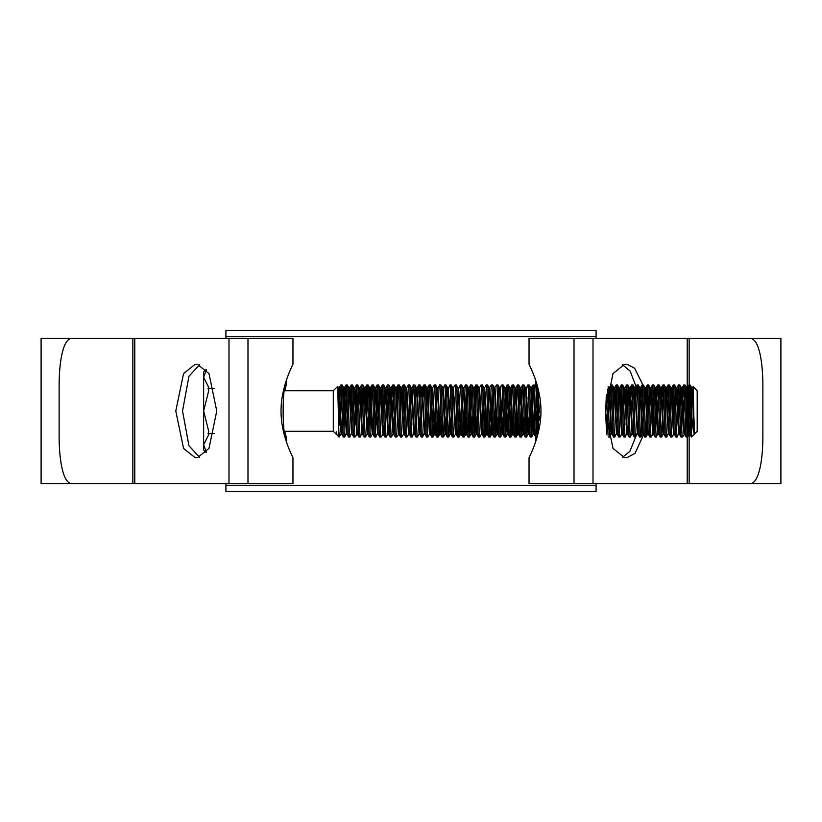 <?xml version="1.0" encoding="UTF-8"?>
<svg xmlns="http://www.w3.org/2000/svg" width="822" height="822" viewBox="0 0 822 822"><rect width="100%" height="100%" fill="white"/><g stroke="black" fill="none" stroke-linecap="round" stroke-linejoin="round"><path stroke-width="1.23" d="M225.916 485.288L596.084 485.288L596.084 491.525L225.916 491.525L225.916 483.737M596.084 485.288L596.084 483.737M596.084 338.263L596.084 336.712L225.916 336.712L225.916 330.475L596.084 330.475L596.084 336.712M225.916 338.263L225.916 336.712M206.24 452.562L203.64 449.963L203.64 372.037L206.24 369.438M206.456 452.285L203.64 444.743L208.839 434.355L208.007 433.492L214.357 433.492M286.21 441.219L286.21 436.975L284.741 431.262L333.3 431.262L336.198 434.16L336.198 431.776L337.092 435.054L339.013 436.975L337.678 386.361L338.572 387.871L338.037 391.693M286.21 436.975C282.11 438.599 282.1 383.422 286.21 385.025L284.741 390.738L333.3 390.738L333.3 431.262M336.198 431.776L337.092 435.054M333.3 390.738L337.678 386.361M692.823 390.214L693.121 386.669L697.19 390.738L697.19 431.262L691.477 436.975L691.477 411L690.172 385.025L688.836 385.056L686.925 429.536M693.121 386.669L694.292 433.934C693.285 432.002 692.35 424.358 691.477 411M694.292 433.934L691.847 387.871L690.172 385.025M688.877 385.025C689.74 383.432 690.614 438.568 691.477 436.975L689.812 434.129L687.254 387.84L686.123 406.407M688.425 424.697L687.582 436.975C686.719 438.568 685.846 383.432 684.983 385.025L683.647 385.056L682.846 397.303M689.812 434.129L689.206 434.16L688.333 422.58L686.647 387.871L684.983 385.025M687.582 436.975L686.236 436.944L684.613 434.129L682.054 387.84L680.935 406.407M686.278 436.975C685.414 438.568 684.551 383.432 683.678 385.025M684.654 434.16L682.383 436.975C681.52 438.568 680.647 383.432 679.784 385.025L678.448 385.056L677.647 397.303M684.007 434.16L681.459 387.871L679.784 385.025M682.383 436.975L681.048 436.944L679.414 434.129L676.866 387.84L675.735 406.407M681.089 436.975C680.226 438.568 679.352 383.432 678.489 385.025M679.136 432.351L677.184 436.975C676.321 438.568 675.458 383.432 674.595 385.025L673.249 385.056L672.447 397.303M679.465 434.16L678.808 434.16L677.945 422.58L676.259 387.871L674.595 385.025M677.184 436.975L675.848 436.944L674.225 434.129L671.666 387.84L670.547 406.407M675.889 436.975C675.026 438.568 674.153 383.432 673.29 385.025M673.66 434.129L671.995 436.975C671.132 438.568 670.259 383.432 669.396 385.025L668.06 385.056L667.259 397.303M674.266 434.16L673.619 434.16L672.756 422.58L671.06 387.871L669.396 385.025M671.995 436.975L670.69 436.975L669.026 434.129L666.478 387.84L665.347 406.407M670.69 436.975C669.827 438.568 668.964 383.432 668.101 385.025M668.748 432.351L666.796 436.975C665.933 438.568 665.07 383.432 664.197 385.025L662.861 385.056L662.059 397.303M669.026 434.129L668.42 434.16L667.556 422.58L665.871 387.871L664.197 385.025M666.796 436.975L665.46 436.944L663.837 434.129L661.278 387.84L660.148 406.407M665.501 436.975C664.638 438.568 663.765 383.432 662.902 385.025M663.549 392.464L661.607 436.975C660.734 438.568 659.871 383.432 659.008 385.025L657.672 385.056L656.86 397.303M661.638 436.944L663.272 434.129L660.672 387.871L659.008 385.025M661.607 436.975L660.261 436.944L658.638 434.129L656.079 387.84L654.959 406.407M660.302 436.975C659.439 438.568 658.566 383.432 657.703 385.025M658.36 432.351L656.408 436.975C655.545 438.568 654.672 383.432 653.809 385.025L652.473 385.056L651.671 397.303M658.679 434.16L658.032 434.16L657.168 422.58L655.473 387.871L653.809 385.025M656.408 436.975L655.072 436.944L653.439 434.129L650.89 387.84L649.76 406.407M655.113 436.975C654.24 438.568 653.377 383.432 652.514 385.025M652.884 434.129L651.209 436.975C650.346 438.568 649.483 383.432 648.62 385.025L647.274 385.056L646.472 397.303M653.49 434.16L652.832 434.16L651.969 422.58L650.284 387.871L648.62 385.025M651.209 436.975L649.873 436.944L648.25 434.129L645.691 387.84L644.561 406.407M649.914 436.975C649.051 438.568 648.178 383.432 647.315 385.025M647.962 392.464L646.02 436.975C645.157 438.568 644.284 383.432 643.421 385.025L642.085 385.056L641.283 397.303M646.061 436.944L647.685 434.129L645.085 387.871L643.421 385.025M646.02 436.975L644.715 436.975L643.051 434.129L640.502 387.84L639.372 406.407M644.715 436.975C643.852 438.568 642.989 383.432 642.126 385.025M641.663 424.697L640.821 436.975C639.958 438.568 639.084 383.432 638.221 385.025L636.886 385.056L636.084 397.303M643.092 434.16L642.444 434.16L641.581 422.58L639.896 387.871L638.221 385.025M640.821 436.975L639.485 436.944L637.851 434.129L635.303 387.84L634.173 406.407M639.526 436.975C638.663 438.568 637.79 383.432 636.927 385.025M637.574 432.351L635.622 436.975C634.759 438.568 633.896 383.432 633.032 385.025L631.686 385.056L630.885 397.303M637.297 434.129L634.697 387.871L633.032 385.025M635.622 436.975L634.286 436.944L632.663 434.129L630.104 387.84L628.984 406.407M634.327 436.975C633.464 438.568 632.591 383.432 631.728 385.025M632.375 432.351L630.433 436.975C629.57 438.568 628.696 383.432 627.833 385.025L626.498 385.056L625.388 406.407M632.097 434.129L629.498 387.871L627.833 385.025M630.433 436.975L629.128 436.975L627.463 434.129L624.915 387.84L623.785 406.407M629.128 436.975C628.265 438.568 627.402 383.432 626.539 385.025M627.186 432.351L625.234 436.975C624.371 438.568 623.508 383.432 622.634 385.025L621.298 385.056L620.199 406.407M626.909 434.129L624.309 387.871L622.634 385.025M625.234 436.975L623.898 436.944L622.275 434.129L619.716 387.84L618.586 406.407M623.939 436.975C623.076 438.568 622.203 383.432 621.34 385.025M621.709 434.129L620.045 436.975C619.182 438.568 618.308 383.432 617.445 385.025L616.11 385.056L615 406.407M622.316 434.16L621.668 434.16L620.795 422.58L619.11 387.871L617.445 385.025M620.045 436.975L618.699 436.944L617.075 434.129L614.517 387.84L613.397 406.407M618.74 436.975C617.877 438.568 617.014 383.432 616.14 385.025M616.798 432.351L614.846 436.975C613.983 438.568 613.109 383.432 612.246 385.025L610.91 385.056L610.109 397.303M617.897 424.697L617.117 434.16L616.469 434.16L613.911 387.871L612.246 385.025M614.846 436.975L613.51 436.944L611.876 434.129L609.328 387.84L608.198 406.407M613.551 436.975C612.678 438.568 611.815 383.432 610.952 385.025M611.599 392.464L609.647 436.975L607.52 389.032M608.054 435.228L606.492 394.509M609.647 436.975L608.516 436.975M539.571 412.665L538.4 396.553M537.598 429.731L536.54 434.242L534.321 385.025L532.985 385.056L531.074 429.536M535.79 441.219L535.79 436.975L533.951 434.129L532.266 399.42L531.402 387.84L531.074 389.649M535.615 436.975C534.752 438.568 533.889 383.432 533.026 385.025M532.872 415.593L531.721 436.975C530.858 438.568 529.985 383.432 529.121 385.025L527.786 385.056L525.875 389.649M534.475 415.593L533.344 434.16L530.796 387.871L529.121 385.025M531.721 436.975L530.385 436.944L528.752 434.129L526.162 387.871M530.426 436.975C529.563 438.568 528.69 383.432 527.827 385.025M527.673 415.593L526.532 436.975C525.659 438.568 524.796 383.432 523.933 385.025L522.587 385.056L520.686 429.536M529.276 415.593L528.156 434.16L525.597 387.871L523.933 385.025M526.532 436.975L525.186 436.944L523.563 434.129L521.004 387.84L519.884 406.407M525.227 436.975C524.364 438.568 523.491 383.432 522.628 385.025M522.473 415.593L521.333 436.975C520.47 438.568 519.596 383.432 518.733 385.025L517.398 385.056L515.486 429.536M524.087 415.593L522.956 434.16L520.398 387.871L518.733 385.025M521.333 436.975L520.028 436.975L518.363 434.129L515.815 387.84L514.685 406.407M520.028 436.975C519.165 438.568 518.302 383.432 517.439 385.025M517.285 415.593L516.134 436.975C515.271 438.568 514.408 383.432 513.534 385.025L512.198 385.056L511.397 397.303M518.888 415.593L517.757 434.16L515.209 387.871L513.534 385.025M516.134 436.975L514.798 436.944L513.175 434.129L511.479 399.42L510.616 387.84L510.287 389.649M514.839 436.975C513.976 438.568 513.103 383.432 512.24 385.025M512.085 415.593L510.945 436.975C510.082 438.568 509.208 383.432 508.345 385.025L507.01 385.056L505.098 429.536M513.688 415.593L512.568 434.16L510.01 387.871L508.345 385.025M510.945 436.975L509.599 436.944L507.975 434.129L506.29 399.42L505.417 387.84L504.77 387.84M509.64 436.975C508.777 438.568 507.914 383.432 507.04 385.025M507.698 392.464L505.746 436.975C504.883 438.568 504.009 383.432 503.146 385.025L501.81 385.056L499.581 387.84M508.499 415.593L507.369 434.16L504.821 387.871L503.146 385.025M505.746 436.975L504.41 436.944L502.776 434.129L500.228 387.84M504.451 436.975C503.588 438.568 502.715 383.432 501.852 385.025M501.389 424.697L500.547 436.975C499.684 438.568 498.82 383.432 497.957 385.025L496.611 385.056L494.382 387.84M503.3 415.593L502.17 434.16L499.622 387.871L497.957 385.025M500.547 436.975L499.211 436.944L497.587 434.129L495.029 387.84M499.252 436.975C498.389 438.568 497.516 383.432 496.652 385.025M496.498 415.593L495.358 436.975C494.495 438.568 493.621 383.432 492.758 385.025L491.422 385.056L489.182 387.84M498.111 415.593L496.981 434.16L494.423 387.871L492.758 385.025M495.358 436.975L494.053 436.975L492.388 434.129L489.84 387.84M494.053 436.975C493.19 438.568 492.327 383.432 491.464 385.025M491.001 424.697L490.159 436.975C489.296 438.568 488.432 383.432 487.559 385.025L486.223 385.056L484.6 387.871L483.511 406.407M492.912 415.593L491.782 434.16L489.234 387.871L487.559 385.025M490.159 436.975L488.823 436.944L487.189 434.129L485.504 399.42L484.641 387.84L483.994 387.84M488.864 436.975C488.001 438.568 487.127 383.432 486.264 385.025M486.11 415.593L484.97 436.975C484.096 438.568 483.233 383.432 482.37 385.025L481.065 385.025L479.401 387.871M487.713 415.593L486.593 434.16L484.035 387.871L482.37 385.025M484.97 436.975L483.624 436.944L482 434.129L480.315 399.42L479.442 387.84L478.794 387.84M483.665 436.975C482.802 438.568 481.928 383.432 481.065 385.025M481.435 434.129L479.771 436.975C478.907 438.568 478.034 383.432 477.171 385.025L475.835 385.056L473.924 429.536M482.822 424.697L482.041 434.16L481.394 434.16L478.836 387.871L477.171 385.025M479.771 436.975L478.435 436.944L476.801 434.129L475.116 399.42L474.253 387.84L473.924 389.649M478.476 436.975C477.603 438.568 476.739 383.432 475.876 385.025M475.722 415.593L474.571 436.975C473.708 438.568 472.845 383.432 471.982 385.025L470.636 385.056L468.735 429.536M477.325 415.593L476.195 434.16L473.647 387.871L471.982 385.025M474.571 436.975L473.236 436.944L471.612 434.129L469.917 399.42L469.054 387.84L468.735 389.649M473.277 436.975C472.414 438.568 471.54 383.432 470.677 385.025M471.325 392.464L469.383 436.975C468.519 438.568 467.646 383.432 466.783 385.025L465.478 385.025L463.814 387.871M472.126 415.593L471.006 434.16L468.448 387.871L466.783 385.025M469.383 436.975L468.078 436.975L466.413 434.129L464.728 399.42L463.855 387.84L463.207 387.84M468.078 436.975C467.215 438.568 466.351 383.432 465.478 385.025M466.136 392.464L464.183 436.975C463.32 438.568 462.447 383.432 461.584 385.025L460.248 385.056L458.337 389.649M464.225 436.944L465.848 434.129L463.259 387.871L461.584 385.025M464.183 436.975L462.848 436.944L461.214 434.129L458.625 387.871M462.889 436.975C462.026 438.568 461.152 383.432 460.289 385.025M459.827 424.697L458.984 436.975C458.121 438.568 457.258 383.432 456.395 385.025L455.049 385.056L453.425 387.871L452.347 406.407M461.738 415.593L460.608 434.16L458.06 387.871L456.395 385.025M458.984 436.975L457.649 436.944L456.025 434.129L453.425 387.871M457.69 436.975C456.827 438.568 455.953 383.432 455.09 385.025M455.46 434.129L453.795 436.975C452.932 438.568 452.059 383.432 451.196 385.025L449.86 385.056L447.949 389.649M456.847 424.697L456.066 434.16L455.419 434.16L452.86 387.871L451.196 385.025M453.795 436.975L452.49 436.975L450.826 434.129L448.226 387.871M452.49 436.975C451.627 438.568 450.764 383.432 449.901 385.025M450.548 392.464L448.596 436.975C447.733 438.568 446.87 383.432 445.997 385.025L444.661 385.056L442.75 389.649M451.35 415.593L450.22 434.16L447.671 387.871L445.997 385.025M448.596 436.975L447.26 436.944L445.637 434.129L443.079 387.84L440.849 385.056L439.503 385.025L437.561 389.649M447.302 436.975C446.438 438.568 445.565 383.432 444.702 385.025M445.349 392.464L443.407 436.975C442.534 438.568 441.671 383.432 440.808 385.025M443.407 436.975L442.061 436.944L440.438 434.129L437.879 387.84L437.232 387.84L436.451 397.303M442.102 436.975C441.239 438.568 440.376 383.432 439.503 385.025M439.359 415.593L438.208 436.975C437.345 438.568 436.472 383.432 435.609 385.025L434.273 385.056L432.649 387.871M440.962 415.593L439.832 434.16L437.273 387.871L435.609 385.025M438.208 436.975L436.872 436.944L435.239 434.129L432.691 387.84L432.043 387.84L431.262 397.303M436.914 436.975C436.04 438.568 435.177 383.432 434.314 385.025M433.852 424.697L433.009 436.975C432.146 438.568 431.283 383.432 430.42 385.025L429.074 385.056L427.173 429.536M435.763 415.593L434.633 434.16L432.084 387.871L430.42 385.025M433.009 436.975L431.673 436.944L430.05 434.129L427.45 387.871L429.074 385.056M431.714 436.975C430.851 438.568 429.978 383.432 429.115 385.025M430.564 415.593L429.485 434.129L427.82 436.975C426.957 438.568 426.084 383.432 425.221 385.025L423.885 385.056L423.083 397.303M430.872 424.697L430.091 434.16L429.444 434.16L426.885 387.871L425.221 385.025M427.82 436.975L426.515 436.975L424.851 434.129L422.303 387.84L421.645 387.84L420.864 397.303M426.515 436.975C425.652 438.568 424.789 383.432 423.926 385.025M424.573 432.351L422.621 436.975C421.758 438.568 420.885 383.432 420.021 385.025L418.686 385.056L417.884 397.303M424.286 434.129L421.696 387.871L420.021 385.025M422.621 436.975L421.285 436.944L419.652 434.129L417.103 387.84L416.456 387.84L415.675 397.303M421.326 436.975C420.463 438.568 419.59 383.432 418.727 385.025M420.176 415.593L419.097 434.129L417.432 436.975C416.559 438.568 415.696 383.432 414.833 385.025L413.497 385.056L412.685 397.303M419.097 434.129L416.497 387.871L414.833 385.025M417.432 436.975L416.086 436.944L414.463 434.129L411.904 387.84L411.257 387.84L410.476 397.303M416.127 436.975C415.264 438.568 414.391 383.432 413.528 385.025M414.185 432.351L412.233 436.975C411.37 438.568 410.497 383.432 409.633 385.025L408.298 385.056L406.664 387.871M413.898 434.129L411.298 387.871L409.633 385.025M412.233 436.975L410.897 436.944L409.264 434.129L407.578 399.42L406.715 387.84L406.058 387.84M410.938 436.975C410.065 438.568 409.202 383.432 408.339 385.025M408.709 434.129L407.034 436.975C406.171 438.568 405.308 383.432 404.434 385.025L403.099 385.056L401.999 406.407M409.315 434.16L408.657 434.16L407.794 422.58L406.109 387.871L404.434 385.025M407.034 436.975L405.698 436.944L404.075 434.129L401.516 387.84L400.386 406.407M405.739 436.975C404.876 438.568 404.003 383.432 403.14 385.025M403.51 434.129L401.845 436.975C400.982 438.568 400.108 383.432 399.245 385.025L397.91 385.056L396.8 406.407M404.897 424.697L404.116 434.16L403.468 434.16L400.91 387.871L399.245 385.025M401.845 436.975L400.499 436.944L398.876 434.129L397.19 399.42L396.317 387.84L395.999 389.649M400.54 436.975C399.677 438.568 398.814 383.432 397.94 385.025M399.698 424.697L398.917 434.16L396.646 436.975C395.783 438.568 394.909 383.432 394.046 385.025L392.711 385.056L391.909 397.303M398.269 434.16L395.721 387.871L394.046 385.025M396.646 436.975L395.31 436.944L393.676 434.129L391.128 387.84L389.998 406.407M395.351 436.975C394.488 438.568 393.615 383.432 392.752 385.025M394.2 415.593L393.122 434.129L391.447 436.975C390.584 438.568 389.72 383.432 388.857 385.025L387.511 385.056L386.71 397.303M393.728 434.16L393.07 434.16L392.207 422.58L390.522 387.871L388.857 385.025M391.447 436.975L390.111 436.944L388.487 434.129L385.929 387.84L384.809 406.407M390.152 436.975C389.289 438.568 388.416 383.432 387.552 385.025M387.922 434.129L386.258 436.975C385.395 438.568 384.521 383.432 383.658 385.025L382.322 385.056L381.521 397.303M389.309 424.697L388.529 434.16L387.881 434.16L385.323 387.871L383.658 385.025M386.258 436.975L384.953 436.975L383.288 434.129L380.74 387.84L379.61 406.407M384.953 436.975C384.09 438.568 383.227 383.432 382.364 385.025M384.11 424.697L383.329 434.16L381.059 436.975C380.196 438.568 379.332 383.432 378.459 385.025L377.123 385.056L375.212 429.536M382.682 434.16L380.134 387.871L378.459 385.025M381.059 436.975L379.723 436.944L378.099 434.129L375.541 387.84L374.411 406.407M379.764 436.975C378.901 438.568 378.028 383.432 377.164 385.025M377.812 432.351L375.87 436.975C374.996 438.568 374.133 383.432 373.27 385.025L371.934 385.056L370.023 429.536M377.534 434.129L374.935 387.871L373.27 385.025M375.87 436.975L374.524 436.944L372.9 434.129L370.342 387.84L369.222 406.407M374.565 436.975C373.702 438.568 372.839 383.432 371.965 385.025M372.335 434.129L370.671 436.975C369.808 438.568 368.934 383.432 368.071 385.025L366.735 385.056L365.626 406.407M372.941 434.16L372.294 434.16L371.431 422.58L369.736 387.871L368.071 385.025M370.671 436.975L369.335 436.944L367.701 434.129L365.153 387.84L364.023 406.407M369.376 436.975C368.503 438.568 367.64 383.432 366.776 385.025M368.225 415.593L367.146 434.129L365.471 436.975C364.608 438.568 363.745 383.432 362.882 385.025L361.536 385.056L360.437 406.407M367.146 434.129L364.547 387.871L362.882 385.025M365.471 436.975L364.136 436.944L362.512 434.129L359.954 387.84L358.824 406.407M364.177 436.975C363.314 438.568 362.44 383.432 361.577 385.025M362.225 432.351L360.283 436.975C359.42 438.568 358.546 383.432 357.683 385.025L356.347 385.056L354.436 429.536M361.947 434.129L359.348 387.871L357.683 385.025M360.283 436.975L358.978 436.975L357.313 434.129L354.765 387.84L353.635 406.407M358.978 436.975C358.115 438.568 357.251 383.432 356.388 385.025M357.313 434.129L355.083 436.975C354.22 438.568 353.347 383.432 352.484 385.025L351.148 385.056L350.038 406.407M356.707 434.16L354.159 387.871L352.484 385.025M355.083 436.975L353.748 436.944L352.114 434.129L349.566 387.84L348.436 406.407M353.789 436.975C352.926 438.568 352.052 383.432 351.189 385.025M351.837 432.351L349.884 436.975C349.021 438.568 348.158 383.432 347.295 385.025L345.949 385.056L345.148 397.303M351.559 434.129L348.96 387.871L347.295 385.025M349.884 436.975L348.549 436.944L346.925 434.129L344.367 387.84L343.247 406.407M348.59 436.975C347.727 438.568 346.853 383.432 345.99 385.025M346.637 432.351L344.695 436.975C343.832 438.568 342.959 383.432 342.096 385.025L340.76 385.056L339.126 387.871L338.274 400.468M346.36 434.129L343.76 387.871L342.096 385.025M344.695 436.975L343.391 436.975L341.726 434.129L339.126 387.871M343.391 436.975C342.527 438.568 341.664 383.432 340.801 385.025C340.216 383.997 339.589 409.654 339.013 425.519M689.524 392.464L688.723 415.593M684.336 392.464L683.534 415.593M682.537 406.407L681.736 429.536M679.136 392.464L678.027 424.697M673.937 392.464L673.136 415.593M668.748 392.464L667.639 424.697M658.36 392.464L657.251 424.697M656.562 406.407L655.761 429.536M653.161 392.464L652.36 415.593M642.773 392.464L641.972 415.593M636.773 415.593L636.464 424.697M632.375 392.464L631.573 415.593M627.186 392.464L626.076 424.697M621.987 392.464L620.887 424.697M616.798 392.464L615.997 415.593M606.256 396.122L605.506 418.583M538.061 415.593L537.547 429.957M537.578 392.197L536.273 429.536M526.984 397.303L525.875 429.536M511.099 406.407L510.287 429.536M502.499 392.464L501.697 415.593M500.701 406.407L499.899 429.536M495.512 406.407L494.71 429.536M492.111 392.464L491.309 415.593M490.313 406.407L489.511 429.536M485.422 397.303L484.312 429.536M464.646 397.303L463.536 429.536M459.138 406.407L458.337 429.536M454.936 415.593L454.638 424.697M454.247 397.303L453.95 406.407M438.66 397.303L437.561 429.536M433.471 397.303L432.362 429.536M423.772 415.593L423.464 424.697M418.573 415.593L418.264 424.697M413.374 415.593L413.076 424.697M403.787 392.464L402.986 415.593M397.797 415.593L397.488 424.697M393.399 392.464L392.289 424.697M388.2 392.464L387.398 415.593M383.011 392.464L382.209 415.593M377.812 392.464L376.712 424.697M371.811 415.593L371.513 424.697M367.424 392.464L366.314 424.697M362.225 392.464L361.423 415.593M357.036 392.464L355.926 424.697M351.837 392.464L351.035 415.593M346.637 392.464L345.538 424.697M344.85 406.407L344.048 429.536M341.449 392.464L340.339 424.697M341.171 434.129L339.013 436.975M339.496 436.975L339.013 432.66M694.292 425.21L692.453 387.84L691.323 406.407M637.245 434.16L637.851 434.129M626.857 434.16L627.463 434.129M612.709 424.697L611.928 434.16L611.27 434.16L608.722 387.871L607.9 397.303M606.687 434.129L605.3 407.496M538.431 425.231L536.848 388.991M536.55 387.871L536.273 389.649M534.773 424.697L533.951 434.129M529.584 424.697L528.752 434.129M524.385 424.697L523.563 434.129M519.196 424.697L518.363 434.129M513.997 424.697L513.175 434.129M508.797 424.697L507.975 434.129M507.01 385.056L505.098 389.649M503.609 424.697L502.776 434.129M498.409 424.697L497.587 434.129M493.21 424.697L492.388 434.129M488.021 424.697L487.189 434.129M477.633 424.697L476.801 434.129M472.434 424.697L471.612 434.129M467.235 424.697L466.413 434.129M462.046 424.697L461.214 434.129M451.658 424.697L450.826 434.129M446.459 424.697L445.637 434.129M441.26 424.697L440.438 434.129M436.071 424.697L435.239 434.129M427.173 389.649L426.361 406.407M411.586 389.649L410.784 406.407M361.906 434.16L362.512 434.129M351.518 434.16L352.114 434.129M346.319 434.16L346.925 434.129M691.847 387.871L691.014 397.303M689.524 432.351L687.613 436.944M686.647 387.871L685.825 397.303M681.459 387.871L680.626 397.303M676.259 387.871L675.437 397.303M671.06 387.871L670.238 397.303M665.871 387.871L665.039 397.303M660.672 387.871L659.85 397.303M655.473 387.871L654.651 397.303M653.963 415.593L653.161 432.351M650.284 387.871L649.452 397.303M645.085 387.871L644.263 397.303M639.896 387.871L639.064 397.303M634.697 387.871L633.875 397.303M629.498 387.871L628.676 397.303M624.309 387.871L623.477 397.303M619.11 387.871L618.288 397.303M613.911 387.871L613.089 397.303M611.599 432.351L609.688 436.944M607.201 415.593L606.667 428.591M537.927 428.108L535.944 387.84L536.591 387.84M530.796 387.871L531.402 387.84M525.597 387.871L526.203 387.84M520.398 387.871L521.004 387.84M482.524 415.593L481.723 432.351M466.937 415.593L466.136 432.351M458.06 387.871L458.666 387.84M456.549 415.593L455.737 432.351M452.86 387.871L453.467 387.84M447.671 387.871L446.839 397.303M446.151 415.593L445.349 432.351M443.438 436.944L445.072 434.129L442.472 387.871M426.885 387.871L426.063 397.303M400.91 387.871L400.088 397.303M395.721 387.871L396.317 387.84M390.522 387.871L389.7 397.303M385.323 387.871L384.501 397.303M380.134 387.871L379.302 397.303M374.935 387.871L374.113 397.303M373.424 415.593L372.623 432.351M369.736 387.871L368.914 397.303M364.547 387.871L363.714 397.303M359.348 387.871L358.526 397.303M354.159 387.871L353.326 397.303M348.96 387.871L348.138 397.303M343.76 387.871L342.938 397.303M341.767 434.16L341.12 434.16L340.257 422.58L338.572 387.871M206.456 369.715L203.64 377.257L208.839 387.645L208.007 388.508L208.839 390.224L203.64 411L208.839 431.776L208.007 433.492M203.64 444.743L203.774 446.367M208.007 388.508L214.357 388.508M539.047 420.679L539.427 416.322M538.379 396.43L535.79 385.025L535.79 380.781M535.79 385.025C539.9 383.401 539.9 438.588 535.79 436.975M529.039 483.737L529.039 457.762C528.587 458.06 541.01 436.359 540.968 411.082C541.03 385.61 528.597 363.992 529.039 364.238L529.039 338.263L780.9 338.263L780.9 483.737L529.039 483.737M41.1 483.737L41.1 338.263L132.856 338.263L71.452 338.263C62.01 339.784 59.163 365.728 59.133 385.025L59.133 436.975C59.143 456.354 62.051 482.267 71.452 483.737L132.856 483.737L132.856 338.263L292.961 338.263L292.961 364.238C293.413 363.941 280.99 385.641 281.032 410.918C280.97 436.39 293.403 458.008 292.961 457.762L292.961 483.737L41.1 483.737M199.643 364.567L188.926 376.322L182.535 411L188.926 445.678L199.643 457.433M622.357 457.433L629.888 451.309L637.06 433.523M637.471 390.368L630.186 371.123L622.357 364.567M642.938 385.025L634.646 368.225L626.806 364.238L624.648 364.238L613.007 373.599L605.249 411L613.007 448.401L624.648 457.762L626.806 457.762L635.005 453.384L643.492 434.879M195.194 364.238L183.553 373.599L175.785 411L183.553 448.401L195.194 457.762L197.352 457.762L208.994 448.401L216.751 411L208.994 373.599L197.352 364.238L195.194 364.238M689.144 386.402L689.144 483.737L750.548 483.737C759.99 482.216 762.837 456.272 762.867 436.975L762.867 385.025C762.857 365.646 759.949 339.733 750.548 338.263L689.144 338.263L689.144 385.025M593.011 483.737L593.011 338.263M687.223 483.737L687.223 436.975M687.223 434.499L687.223 338.263M574.013 483.737L574.013 338.263M247.987 483.737L247.987 338.263M134.777 483.737L134.777 338.263M228.989 483.737L228.989 338.263M692.453 387.84L691.795 387.84M687.254 387.84L686.606 387.84M682.054 387.84L681.407 387.84M676.866 387.84L676.218 387.84M671.666 387.84L671.019 387.84M666.478 387.84L665.82 387.84M663.878 434.16L663.231 434.16M661.278 387.84L660.631 387.84M656.079 387.84L655.432 387.84M650.89 387.84L650.243 387.84M648.291 434.16L647.644 434.16M645.691 387.84L645.044 387.84M640.502 387.84L639.845 387.84M635.303 387.84L634.656 387.84M632.704 434.16L632.056 434.16M630.104 387.84L629.457 387.84M624.915 387.84L624.258 387.84M619.716 387.84L619.069 387.84M614.517 387.84L613.87 387.84M609.328 387.84L608.681 387.84M533.992 434.16L533.344 434.16M528.803 434.16L528.156 434.16M523.604 434.16L522.956 434.16M518.405 434.16L517.757 434.16M515.815 387.84L515.158 387.84M513.216 434.16L512.568 434.16M510.616 387.84L509.969 387.84M508.017 434.16L507.369 434.16M502.828 434.16L502.17 434.16M497.629 434.16L496.981 434.16M492.429 434.16L491.782 434.16M487.241 434.16L486.593 434.16M476.852 434.16L476.195 434.16M474.253 387.84L473.606 387.84M471.653 434.16L471.006 434.16M469.054 387.84L468.406 387.84M466.454 434.16L465.807 434.16M461.265 434.16L460.608 434.16M450.867 434.16L450.22 434.16M448.278 387.84L447.62 387.84M445.678 434.16L445.031 434.16M440.479 434.16L439.832 434.16M435.29 434.16L434.633 434.16M427.491 387.84L426.844 387.84M424.892 434.16L424.244 434.16M419.703 434.16L419.056 434.16M414.504 434.16L413.856 434.16M401.516 387.84L400.869 387.84M391.128 387.84L390.481 387.84M385.929 387.84L385.282 387.84M380.74 387.84L380.083 387.84M378.141 434.16L377.493 434.16M375.541 387.84L374.894 387.84M370.342 387.84L369.695 387.84M367.753 434.16L367.095 434.16M365.153 387.84L364.506 387.84M359.954 387.84L359.306 387.84M354.765 387.84L354.107 387.84M349.566 387.84L348.918 387.84M344.367 387.84L343.719 387.84M339.178 387.84L338.52 387.84M642.485 434.129L640.862 436.944M608.722 387.871L608.064 386.73M535.985 387.871L534.362 385.056M533.386 434.129L531.762 436.944M528.197 434.129L526.563 436.944M522.998 434.129L521.374 436.944M517.809 434.129L516.175 436.944M512.609 434.129L510.976 436.944M507.41 434.129L505.787 436.944M502.221 434.129L500.588 436.944M497.022 434.129L495.399 436.944M491.823 434.129L490.2 436.944M486.634 434.129L485.001 436.944M476.246 434.129L474.613 436.944M471.047 434.129L469.424 436.944M460.659 434.129L459.025 436.944M450.271 434.129L448.637 436.944M439.873 434.129L438.249 436.944M434.684 434.129L433.05 436.944M688.836 385.056L687.213 387.871M683.647 385.056L682.013 387.871M678.448 385.056L676.825 387.871M673.249 385.056L671.625 387.871M668.06 385.056L666.426 387.871M662.861 385.056L661.237 387.871M657.672 385.056L656.038 387.871M652.473 385.056L650.839 387.871M647.274 385.056L645.65 387.871M642.085 385.056L640.451 387.871M636.886 385.056L635.262 387.871M631.686 385.056L630.063 387.871M626.498 385.056L624.864 387.871M621.298 385.056L619.675 387.871M616.11 385.056L614.476 387.871M610.91 385.056L609.287 387.871M532.985 385.056L531.351 387.871M522.587 385.056L520.963 387.871M517.398 385.056L515.764 387.871M512.198 385.056L510.575 387.871M475.835 385.056L474.202 387.871M470.636 385.056L469.013 387.871M423.885 385.056L422.251 387.871M418.686 385.056L417.062 387.871M413.497 385.056L411.863 387.871M403.099 385.056L401.475 387.871M397.91 385.056L396.276 387.871M392.711 385.056L391.087 387.871M387.511 385.056L385.888 387.871M382.322 385.056L380.689 387.871M377.123 385.056L375.5 387.871M371.934 385.056L370.301 387.871M366.735 385.056L365.102 387.871M361.536 385.056L359.913 387.871M356.347 385.056L354.714 387.871M351.148 385.056L349.525 387.871M345.949 385.056L344.326 387.871M692.401 387.871L693.1 386.679M286.21 385.025L286.21 380.781"/></g></svg>
